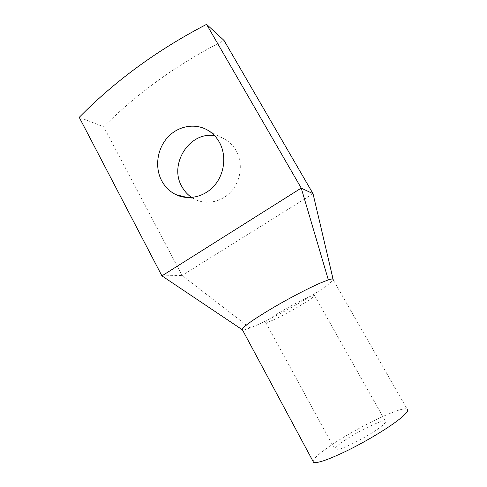 <?xml version="1.0" encoding="UTF-8"?>
<svg xmlns="http://www.w3.org/2000/svg" width="487" height="487" viewBox="0 0 487 487"><rect width="100%" height="100%" fill="white"/><g stroke="black" fill="none" stroke-linecap="round" stroke-linejoin="round"><path stroke-width="0.37" stroke-dasharray="2.44 1.83" d="M161.928 275.873L182.126 275.459L103.682 126.79C137.778 92.67 177.895 63.888 224.038 40.451M79.235 117.337L103.682 126.79M214.59 135.696C218.718 136.275 222.559 137.693 226.108 139.946C230.254 142.618 233.596 146.173 236.134 150.611C243.025 162.743 241.229 179.727 231.891 190.691C222.596 201.703 207.145 205.277 195.25 199.518L191.726 197.509M313.031 193.704L182.126 275.459L250.044 327.988L257.739 324.726C270.352 318.942 284.408 311.577 299.919 302.628L300.759 302.141C318.821 291.555 329.541 284.238 332.919 280.189L333.12 279.258M250.044 327.988C246.185 329.48 243.713 330.131 242.629 329.955L242.465 329.906M340.937 443.024C353.726 433.345 382.569 419.003 385.345 421.097C386.386 421.736 384.767 423.714 380.487 427.038C368.148 436.802 336.894 452.283 335.062 449.678C334.112 448.868 336.073 446.652 340.937 443.024M273.493 319.862C287.519 313.579 314.31 297.776 314.572 295.548C314.772 294.738 312.502 295.378 307.754 297.466C293.953 303.444 265.086 320.501 265.634 322.272C265.573 323.064 268.197 322.26 273.493 319.862M313.062 461.39C313.36 459.119 317.439 455.102 325.304 449.343C349.319 431.452 401.203 405.592 407.138 409.11L333.145 279.721M208.692 130.79L226.108 139.946M187.635 197.594L195.25 199.518M332.919 280.189L330.722 269.049M314.572 295.548L385.345 421.097M265.634 322.272L335.062 449.678"/><path stroke-width="0.73" d="M242.465 329.906L242.161 329.34C243.482 326.393 253.794 319.18 273.097 307.699L273.651 307.376C290.167 297.697 309.647 287.58 321.164 282.679L328.348 279.885L301.234 188.098L161.928 275.873L79.235 117.337C115.157 80.787 157.605 49.796 206.567 24.35L224.038 40.451L313.031 193.704L301.234 188.098L206.567 24.35M161.781 180.927C154.519 167.437 157.064 148.833 167.778 137.237C178.437 125.585 195.981 122.627 208.692 130.79C213.087 133.627 216.636 137.419 219.327 142.161C226.644 155.122 224.72 173.323 214.791 185.097C204.899 196.906 188.499 200.766 175.898 194.636C169.835 191.635 165.13 187.063 161.781 180.927M191.726 197.509C187.623 194.739 184.348 191.123 181.913 186.661C168.587 164.454 189.504 131.18 214.59 135.696M333.12 279.258L313.031 193.704M328.348 279.885C331.623 278.826 333.236 278.71 333.181 279.538M161.928 275.873L241.85 329.443M407.138 409.11C409.123 410.17 406.377 413.664 398.908 419.599C388.042 428.103 367.186 440.741 348.546 450.006C328.786 459.594 317.122 463.691 313.549 462.303L313.062 461.39M175.898 194.636L187.635 197.594M242.161 329.34L313.549 462.303"/></g></svg>

